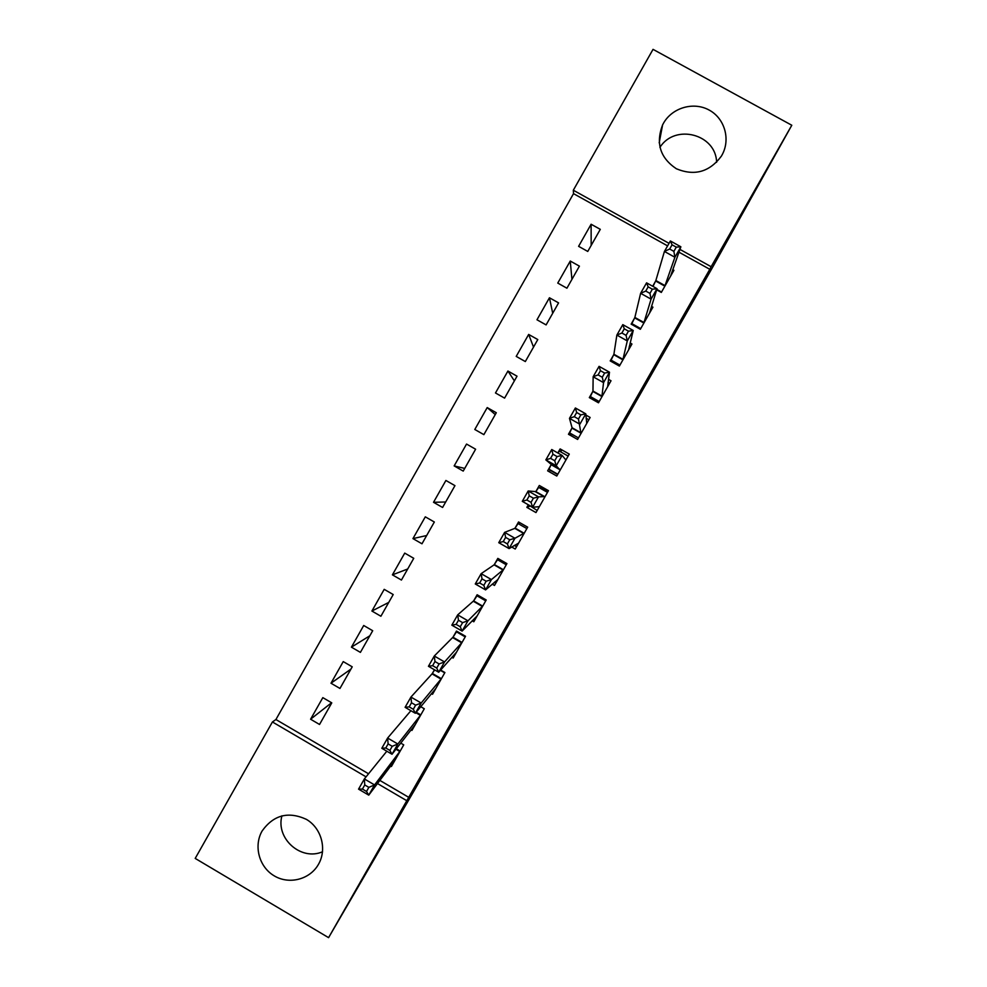 <?xml version="1.0" encoding="UTF-8"?>
<svg xmlns="http://www.w3.org/2000/svg" width="987" height="987" viewBox="0 0 987 987"><rect width="100%" height="100%" fill="white"/><g stroke="black" fill="none" stroke-linecap="round" stroke-linejoin="round"><path stroke-width="1.48" d="M721.793 155.415L721.337 156.193C709.468 172.046 694.478 176.241 676.366 168.765C660.167 157.895 655.578 143.275 662.598 124.893L663.437 123.313C672.184 107.632 693.627 101.402 709.197 110.088C724.902 118.539 730.824 139.821 721.793 155.415M322.552 851.756C301.06 861.219 275.533 838.568 281.937 815.793M318.493 864.291C309.992 879.491 289.216 884.895 274.226 875.851C259.112 867.03 253.449 846.007 262.123 830.968C273.559 815.003 288.303 811.117 306.34 819.333C321.503 828.118 327.215 849.227 318.493 864.291M667.594 245.874L573.521 193.649L275.916 719.523L272.424 721.966L366.054 776.843M573.521 193.649L573.324 190.22L653.036 49.35L791.796 125.25L711.133 266.712L679.944 249.403M791.796 125.25L712.343 267.748L414.972 789.267L328.585 937.65L195.204 858.419L272.424 721.966M557.766 283.084L566.92 288.204L579.418 266.145L570.264 261.037L557.766 283.084M634.53 318.172L631.137 324.131L640.341 329.276L652.925 307.179L651.506 306.389M516.213 356.406L525.331 361.55L537.792 339.565L528.662 334.433L516.213 356.406M592.693 391.679L589.313 397.613L598.492 402.795L611.027 380.76L608.473 379.329M474.796 429.481L483.877 434.638L496.301 412.739L487.208 407.582L474.796 429.481M551.005 464.926L547.649 470.848L556.779 476.042L569.277 454.094L560.135 448.912L557.828 452.959M433.527 502.297L442.583 507.466L454.958 485.641L445.902 480.472L433.527 502.297L445.692 501.988M511.685 547.02L515.226 549.031L527.675 527.169L518.557 521.963L515.202 527.86M392.407 574.853L401.425 580.048L413.75 558.309L404.732 553.115L392.407 574.853L407.693 568.993M472.156 620.823L473.809 621.773L486.221 599.985L477.128 594.754L473.785 600.639M473.415 601.305L476.98 595.827L485.715 600.849M351.421 647.164L360.403 652.382L372.704 630.718L363.709 625.499L351.421 647.164L369.829 635.776M431.455 693.639L432.54 694.268L444.903 672.542L440.621 670.062M432.516 673.159L434.453 669.766M310.584 719.227L319.541 724.47L331.78 702.867L322.823 697.636L310.584 719.227L331.57 702.744M390.605 766.035L391.407 766.504L403.732 744.864L400.722 743.1M379.835 780.396L408.729 797.323L709.801 269.303L678.957 252.178M275.916 719.523L368.546 773.783M411.036 729.886L411.949 730.417L424.299 708.74L420.758 706.68M330.99 683.226L339.96 688.457L352.223 666.817L343.242 661.598L330.99 683.226L350.94 669.087M451.849 657.305L453.156 658.058L465.543 636.294L456.475 631.063L453.132 636.936M452.725 637.651L456.475 631.853L465.21 636.886M371.902 611.039L380.896 616.246L393.208 594.544L384.202 589.338L371.902 611.039L388.755 602.403M492.242 584.144L494.499 585.439L506.923 563.602L497.83 558.395L494.475 564.28M412.948 538.606L421.98 543.788L434.342 522.012L425.298 516.83L412.948 538.606L426.68 535.522M529.723 506.257L526.861 507.367L535.978 512.574L548.464 490.662L539.321 485.468L535.966 491.378M526.861 507.367L528.329 504.789M535.67 491.884L538.692 487.381L547.477 492.377M454.156 465.913L463.211 471.083L475.611 449.221L466.543 444.064L454.156 465.913L464.729 468.418M571.831 428.333L568.463 434.268L577.617 439.449L590.14 417.464L585.871 415.046M495.486 392.974L504.591 398.119L517.028 376.183L507.923 371.038L495.486 392.974M613.593 354.962L610.2 360.909L619.392 366.066L631.951 344.007L630.138 342.982M536.977 319.776L546.107 324.908L558.58 302.886L549.451 297.766L536.977 319.776M656.663 289.833L661.315 292.436L673.924 270.29L672.764 269.648M652.691 286.255L655.491 281.32M578.604 246.331L587.758 251.438L600.293 229.342L591.114 224.246L578.604 246.331M669.038 243.345L573.324 190.22M709.801 269.303L711.133 266.712M408.729 797.323L328.585 937.65M377.466 783.53L406.693 800.654M549.327 471.811L550.29 470.12L555.829 473.439L549.019 469.244L557.803 474.241M560.678 451.861L561.307 450.763L560.135 448.912M540.284 487.701L541.012 486.418M659.921 147.371C674.997 123.363 716.093 134.121 716.599 162.324M495.252 414.577L487.208 407.582M514.375 380.859L507.923 371.038M533.523 347.079L528.662 334.433M552.708 313.261L549.451 297.766M571.917 279.37L570.264 261.037M591.164 245.442L591.114 224.246M368.854 787.367L364.758 784.961L362.426 789.057L366.522 791.463L368.854 787.367L374.567 784.924L368.756 795.14L358.552 789.144L364.363 778.94L374.567 784.924L400.401 750.7M394.726 760.669L368.756 795.14L366.522 791.463M364.758 784.961L364.363 778.94L386.83 751.206M362.426 789.057L358.552 789.144M420.733 706.704L424.274 708.765M392.221 746.295L388.113 743.902L385.781 748.01L389.89 750.416L392.221 746.295L397.847 744.013L392.024 754.253L381.809 748.269L387.62 738.042L397.847 744.013L420.968 714.588M415.28 724.569L392.024 754.253L389.89 750.416M388.113 743.902L387.62 738.042L410.9 710.702M385.781 748.01L381.809 748.269M440.375 670.333L444.73 672.863M415.638 705.162L411.517 702.769L409.186 706.877L413.294 709.271L415.638 705.162L421.178 703.028L415.342 713.28L405.102 707.321L410.937 697.069L421.178 703.028L441.559 678.414M435.872 688.408L415.342 713.28L413.294 709.271M411.517 702.769L410.937 697.069L432.022 673.887L434.662 669.889M409.186 706.877L405.102 707.321M454.304 654.504L454.958 654.887M439.104 663.93L434.971 661.537L432.627 665.67L436.747 668.063L439.104 663.93L444.557 661.956L438.709 672.233L428.444 666.287L434.292 656.01L444.557 661.956L462.2 642.167M456.5 652.185L438.709 672.233L436.747 668.063M434.971 661.537L434.292 656.01L452.959 637.207L462.027 642.438M432.627 665.67L428.444 666.287M474.562 618.355L475.463 618.874M477.794 595.136L476.98 595.827M462.607 622.624L458.474 620.243L456.117 624.376L460.25 626.757L462.607 622.624L467.974 620.811L462.113 631.1L451.836 625.166L457.684 614.876L467.974 620.811L482.865 605.87M477.153 615.9L462.113 631.1L460.25 626.757M458.474 620.243L457.684 614.876L473.612 600.898L482.705 606.117M456.117 624.376L451.836 625.166M494.672 582.046L495.992 582.811M498.768 558.926L497.522 559.74L506.269 564.761M486.159 581.232L482.014 578.863L479.657 582.996L483.803 585.377L486.159 581.232L491.44 579.579L485.579 589.893L475.265 583.971L481.138 573.657L491.44 579.579L503.567 569.499M497.855 579.554L485.579 589.893L483.803 585.377M482.014 578.863L481.138 573.657L494.068 564.86L497.522 559.74M479.657 582.996L475.265 583.971M514.326 545.404L516.559 546.687M520.161 522.876L518.089 523.591L526.861 528.6M509.761 539.766L505.615 537.397L503.247 541.542L507.392 543.911L509.761 539.766L514.955 538.273L509.082 548.599L498.756 542.69L504.628 532.363L514.955 538.273L524.319 533.066M518.582 543.134L509.082 548.599L507.392 543.911M505.615 537.397L504.628 532.363L514.819 528.378L518.089 523.591M503.247 541.542L498.756 542.69M528.637 504.949L537.162 510.489M540.321 487.714L540.642 487.146L544.873 490.169L538.692 487.381M540.642 487.084L548.056 491.366M533.412 498.213L529.254 495.844L526.885 500.002L531.043 502.371L533.412 498.213L538.52 496.868L532.622 507.232L522.283 501.334L528.168 490.983L538.52 496.868L545.095 496.572M539.346 506.664L532.622 507.232L531.043 502.371M529.254 495.844L528.168 490.983L535.818 491.588L544.947 496.782M526.885 500.002L522.283 501.334M550.203 470.281L557.655 474.5M557.988 453.058L559.333 451.096L568.142 456.093M549.019 469.244L551.227 464.408L545.848 459.893L551.758 449.517L562.121 455.402L565.909 460.016M557.1 456.574L562.121 455.402L556.224 465.778L545.848 459.893L550.561 458.375L554.731 460.744L557.1 456.574L552.93 454.217L550.561 458.375M560.147 470.12L556.224 465.778L554.731 460.744M551.758 449.517L552.93 454.217M574.705 437.796L570.387 435.07L569.672 432.935L578.481 437.92M586.081 418.192L588.832 419.746M569.672 432.935L572.078 427.753L569.474 418.365L575.384 407.976L585.784 413.837L586.759 423.398M580.837 414.861L585.784 413.837L579.862 424.237L569.474 418.365L574.298 416.674L578.468 419.031L580.837 414.861L576.667 412.504L574.298 416.674M580.998 433.515L578.468 419.031M575.384 407.976L576.667 412.504M590.386 398.23L590.374 396.577L599.195 401.549M608.029 382.475L609.559 383.326M590.374 396.577L592.965 391.049L593.138 376.763L599.072 366.35L609.485 372.198L607.647 386.707M604.636 373.061L609.485 372.198L603.55 382.623L593.138 376.763L598.073 374.887L602.255 377.244L604.636 373.061L600.454 370.705L598.073 374.887M601.873 396.848L603.55 382.623L602.255 377.244M599.072 366.35L600.454 370.705M610.941 361.316L611.101 360.144L619.947 365.104M629.311 346.289L630.335 346.856M611.101 360.144L613.902 354.271L616.863 335.074L622.797 324.637L633.235 330.485L628.571 349.953M628.472 331.176L633.235 330.485L627.288 340.922L616.863 335.074L621.896 333.014L626.079 335.358L628.472 331.176L624.277 328.819L621.896 333.014M622.785 360.119L627.288 340.922L626.079 335.358M622.797 324.637L624.277 328.819M631.692 324.439L631.865 323.637L640.723 328.597M650.408 309.918L651.136 310.325M631.865 323.637L634.863 317.432L640.625 293.299L646.571 282.85L657.021 288.673L649.52 313.138M652.345 289.203L657.021 288.673L651.075 299.135L640.625 293.299L645.757 291.066L649.964 293.398L652.345 289.203L648.151 286.859L645.757 291.066M643.734 323.317L651.075 299.135L649.964 293.398M646.571 282.85L648.151 286.859M656.799 289.388L661.549 292.029M652.999 286.427L655.861 280.518L664.424 251.451L670.383 240.964L680.87 246.787L670.518 276.261M676.28 247.145L680.87 246.787L674.898 257.262L664.424 251.451L669.679 249.02L673.887 251.364L676.28 247.145L672.073 244.813L669.679 249.02M664.72 286.464L674.898 257.262L673.887 251.364M670.383 240.964L672.073 244.813M399.858 751.539L395.935 749.244M400.204 751.021L396.318 748.751M420.45 715.378L415.835 712.688M420.783 714.884L416.206 712.232M441.078 679.142L432.022 673.887M441.386 678.698L432.331 673.442M461.743 642.858L452.663 637.614M482.433 606.499L473.341 601.268M503.173 570.079L494.068 564.86M503.419 569.746L494.314 564.527M523.949 533.597L514.819 528.378M524.159 533.301L515.054 528.082M544.75 497.053L535.608 491.847M560.258 469.898L551.116 464.704M560.382 469.602L551.227 464.408M581.109 433.268L571.954 428.099M581.244 432.935L572.078 427.753M601.996 396.589L592.817 391.42M602.156 396.219L592.965 391.049M622.92 359.848L613.729 354.678M623.105 359.428L613.902 354.271M643.869 323.033L634.666 317.888M644.079 322.576L634.863 317.432M664.868 286.156L655.639 281.011M665.102 285.662L655.861 280.518M662.598 124.893L659.193 142.844M399.92 751.452L395.997 749.17M420.524 715.279L415.909 712.589M441.164 679.031L432.109 673.776M461.83 642.734L452.762 637.491M482.544 606.363L473.452 601.132M503.284 569.943L494.179 564.724M524.06 533.461L514.943 528.242M544.861 496.917L535.731 491.711"/></g></svg>
